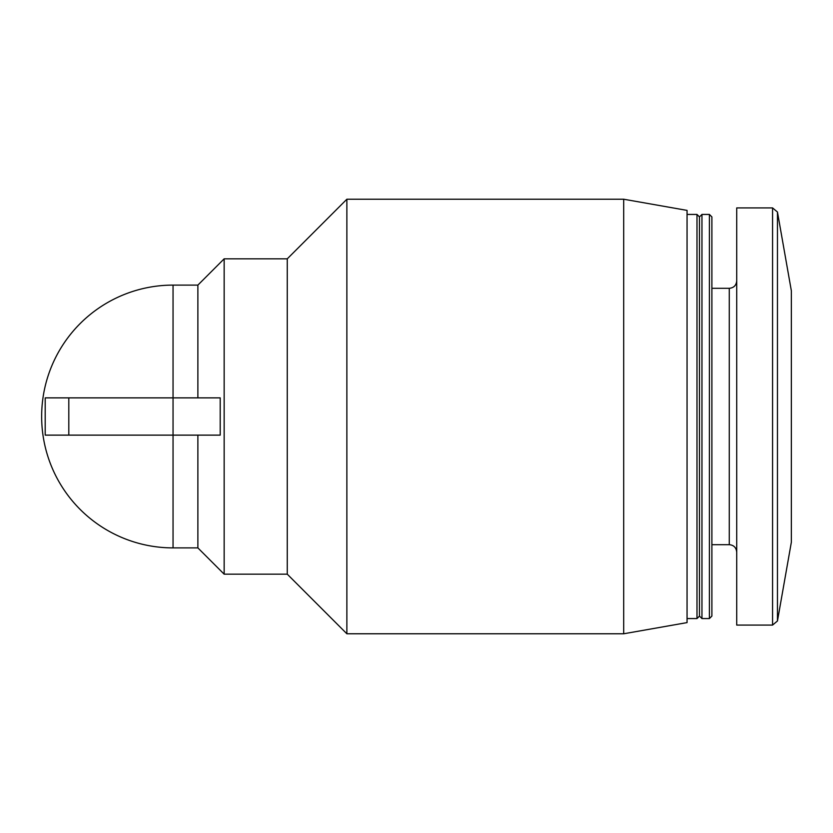 <?xml version="1.0" encoding="UTF-8"?>
<svg xmlns="http://www.w3.org/2000/svg" width="833" height="833" viewBox="0 0 833 833"><rect width="100%" height="100%" fill="white"/><g stroke="black" fill="none" stroke-linecap="round" stroke-linejoin="round"><path stroke-width="1.25" d="M197.879 435.128L197.879 547.895L173.045 547.895A131.395 131.395 0 0 1 41.65 416.5A131.395 131.395 0 0 1 173.045 285.105L173.045 397.872L220.204 397.872L220.204 435.128L173.045 435.128L173.045 547.895A131.395 131.395 0 0 1 41.65 416.5A131.395 131.395 0 0 1 173.045 285.105L197.879 285.105L197.879 397.872M197.879 285.105L224.16 258.824L224.16 574.176L287.27 574.176L346.872 633.778L623.688 633.778L623.688 199.222L346.872 199.222L346.872 633.778M224.16 258.824L287.27 258.824L287.27 574.176M623.688 199.222L687.058 210.395L687.058 622.605L623.688 633.778M687.058 214.435L696.992 214.435L696.992 618.565L687.058 618.565M696.992 214.435L699.47 216.913L699.47 616.087L696.992 618.565M701.959 214.435L701.959 618.565L709.404 618.565L709.404 214.435L701.959 214.435L699.47 216.913M709.404 214.435L711.892 216.913L711.892 616.087L709.404 618.565M711.892 288.312L729.271 288.312L729.271 544.688C733.758 545.094 736.237 547.573 736.726 552.144M736.726 280.856C736.278 285.386 733.8 287.864 729.271 288.312M772.566 207.917L736.726 207.917L736.726 625.083L772.566 625.083L777.46 620.981L777.46 212.019L772.566 207.917L772.566 625.083M777.46 212.019L791.35 290.79L791.35 542.21L777.46 620.981M173.045 435.128L45.201 435.128L45.201 397.872L173.045 397.872L173.045 435.128M68.806 435.128L68.806 397.872M197.879 547.895L224.16 574.176M287.27 258.824L346.872 199.222M699.47 616.087L701.959 618.565M711.892 544.688L729.271 544.688"/></g></svg>
